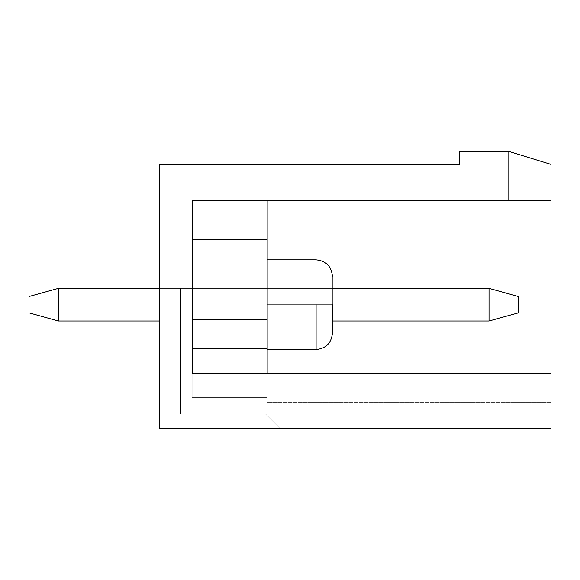 <?xml version="1.0" encoding="UTF-8"?>
<svg xmlns="http://www.w3.org/2000/svg" width="580" height="580" viewBox="0 0 580 580"><rect width="100%" height="100%" fill="white"/><g stroke="black" fill="none" stroke-linecap="round" stroke-linejoin="round"><path stroke-width="0.43" stroke-dasharray="2.9 2.17" d="M58.362 288.369L489.012 288.369L489.012 320.994L58.362 320.994L58.362 288.369L29 296.525L29 312.837L29 296.525L58.362 288.369L58.362 320.994L489.012 320.994L518.375 312.837L518.375 296.525L489.012 288.369L58.362 288.369L489.012 288.369L518.375 296.525L518.375 312.837L489.012 320.994L489.012 288.369L489.012 320.994L58.362 320.994L29 312.837L58.362 320.994L58.362 288.369L489.012 288.369L58.362 288.369L58.362 320.994L489.012 320.994L489.012 288.369L58.362 288.369L29 296.525L29 312.837L29 296.525L58.362 288.369L29 296.525L29 312.837L58.362 320.994L489.012 320.994L58.362 320.994L58.362 288.369L58.362 320.994L29 312.837L29 296.525L58.362 288.369L489.012 288.369L489.012 320.994L518.375 312.837L518.375 296.525L518.375 312.837L518.375 296.525L489.012 288.369L518.375 296.525L489.012 288.369L518.375 296.525L518.375 312.837L489.012 320.994L518.375 312.837L489.012 320.994L489.012 288.369L489.012 320.994L58.362 320.994L29 312.837L58.362 320.994L58.362 288.369L489.012 288.369L58.362 288.369L58.362 320.994L489.012 320.994L489.012 288.369L58.362 288.369L29 296.525L29 312.837L29 296.525L58.362 288.369L29 296.525L29 312.837L58.362 320.994L489.012 320.994L58.362 320.994L58.362 288.369L58.362 320.994L29 312.837L29 296.525L58.362 288.369L489.012 288.369L489.012 320.994L518.375 312.837L518.375 296.525L518.375 312.837L518.375 296.525L489.012 288.369L518.375 296.525L489.012 288.369L518.375 296.525L518.375 312.837L489.012 320.994L518.375 312.837L489.012 320.994L489.012 288.369L489.012 320.994L58.362 320.994L29 312.837L58.362 320.994L58.362 288.369L489.012 288.369L58.362 288.369L58.362 320.994L489.012 320.994L489.012 288.369L58.362 288.369L29 296.525L29 312.837L29 296.525L58.362 288.369L29 296.525L29 312.837L58.362 320.994L489.012 320.994L58.362 320.994L58.362 288.369L58.362 320.994L29 312.837L29 296.525L58.362 288.369L489.012 288.369L489.012 320.994L518.375 312.837L518.375 296.525L518.375 312.837L518.375 296.525L489.012 288.369L518.375 296.525L489.012 288.369L518.375 296.525L518.375 312.837L489.012 320.994L518.375 312.837L489.012 320.994L489.012 288.369L489.012 320.994L58.362 320.994L29 312.837L58.362 320.994L58.362 288.369L489.012 288.369L58.362 288.369L58.362 320.994L489.012 320.994L489.012 288.369L58.362 288.369L29 296.525L29 312.837L29 296.525L58.362 288.369L29 296.525L29 312.837L58.362 320.994L489.012 320.994L58.362 320.994L58.362 288.369L58.362 320.994L29 312.837L29 296.525L58.362 288.369L489.012 288.369L489.012 320.994L518.375 312.837L518.375 296.525L518.375 312.837L518.375 296.525L489.012 288.369L518.375 296.525L489.012 288.369L518.375 296.525L518.375 312.837L489.012 320.994L518.375 312.837L489.012 320.994L489.012 288.369L489.012 320.994L58.362 320.994L29 312.837L58.362 320.994L58.362 288.369L489.012 288.369L58.362 288.369L58.362 320.994L489.012 320.994L489.012 288.369L58.362 288.369L29 296.525L29 312.837L29 296.525L58.362 288.369L29 296.525L29 312.837L58.362 320.994L489.012 320.994L58.362 320.994L58.362 288.369L58.362 320.994L29 312.837L29 296.525L58.362 288.369L489.012 288.369L489.012 320.994L518.375 312.837L518.375 296.525L518.375 312.837L518.375 296.525L489.012 288.369L518.375 296.525L489.012 288.369L518.375 296.525L518.375 312.837L489.012 320.994L518.375 312.837L489.012 320.994L489.012 288.369L489.012 320.994L58.362 320.994L29 312.837L58.362 320.994L58.362 288.369L489.012 288.369L58.362 288.369L58.362 320.994L489.012 320.994L489.012 288.369L58.362 288.369L29 296.525L29 312.837L29 296.525L58.362 288.369L29 296.525L29 312.837L58.362 320.994L489.012 320.994L58.362 320.994L58.362 288.369L58.362 320.994L29 312.837L29 296.525L58.362 288.369L489.012 288.369L489.012 320.994L518.375 312.837L518.375 296.525L518.375 312.837L518.375 296.525L489.012 288.369L518.375 296.525L489.012 288.369L518.375 296.525L518.375 312.837L489.012 320.994L518.375 312.837L489.012 320.994L489.012 288.369L489.012 320.994L58.362 320.994L29 312.837L58.362 320.994L58.362 288.369L489.012 288.369L58.362 288.369L58.362 320.994L489.012 320.994L489.012 288.369L58.362 288.369L29 296.525L29 312.837L29 296.525L58.362 288.369L29 296.525L29 312.837L58.362 320.994L489.012 320.994L58.362 320.994L58.362 288.369L58.362 320.994L29 312.837L29 296.525L58.362 288.369M159.5 288.369L332.412 288.369L159.5 288.369M159.5 320.994L332.412 320.994L159.5 320.994M518.375 312.837L518.375 296.525L518.375 312.837L518.375 296.525L489.012 288.369L489.012 320.994L518.375 312.837L489.012 320.994L518.375 312.837L489.012 320.994L489.012 288.369L518.375 296.525L489.012 288.369L518.375 296.525L518.375 312.837M58.362 320.994L29 312.837L58.362 320.994M551 200.281L551 164.394L551 200.281L508.587 200.281L551 200.281L508.587 200.281L551 200.281L508.587 200.281L551 200.281L508.587 200.281L551 200.281L508.587 200.281L551 200.281L508.587 200.281L551 200.281L508.587 200.281L551 200.281L508.587 200.281L551 200.281L551 164.394L508.587 151.344L551 164.394L508.587 151.344L551 164.394L551 200.281L551 164.394L508.587 151.344L551 164.394L551 200.281L551 164.394L508.587 151.344L551 164.394L551 200.281L551 164.394L508.587 151.344L551 164.394L551 200.281L551 164.394L508.587 151.344L551 164.394L551 200.281L551 164.394L508.587 151.344L551 164.394L551 200.281L551 164.394L508.587 151.344L551 164.394L551 200.281L551 164.394L508.587 151.344L459.65 151.344L459.65 164.394L159.5 164.394L159.5 428.656L551 428.656L551 373.194C551 411.532 551 411.532 551 373.194C551 411.532 551 411.532 551 373.194C551 411.532 551 411.532 551 373.194C551 411.532 551 411.532 551 373.194C551 411.532 551 411.532 551 373.194C551 411.532 551 411.532 551 373.194C551 411.532 551 411.532 551 373.194C551 411.532 551 411.532 551 373.194C551 411.532 551 411.532 551 373.194C551 411.532 551 411.532 551 373.194L192.125 373.194L192.125 200.281L551 200.281L508.587 200.281L508.587 151.344L551 164.394L551 200.281L551 164.394L508.587 151.344L508.587 200.281L551 200.281L508.587 200.281L508.587 151.344L508.587 200.281L508.587 151.344L551 164.394L551 200.281L551 164.394L508.587 151.344L508.587 200.281L551 200.281L508.587 200.281L508.587 151.344L508.587 200.281L508.587 151.344L551 164.394L551 200.281L551 164.394L508.587 151.344L508.587 200.281L551 200.281L508.587 200.281L508.587 151.344L508.587 200.281L508.587 151.344L551 164.394L551 200.281L551 164.394L508.587 151.344L508.587 200.281L551 200.281L508.587 200.281L508.587 151.344L508.587 200.281L508.587 151.344L551 164.394L551 200.281L551 164.394L508.587 151.344L508.587 200.281L551 200.281L508.587 200.281L508.587 151.344L508.587 200.281L508.587 151.344L551 164.394L551 200.281L551 164.394L508.587 151.344L508.587 200.281L551 200.281L508.587 200.281L508.587 151.344L508.587 200.281L508.587 151.344L551 164.394L551 200.281L551 164.394L508.587 151.344L508.587 200.281L551 200.281L508.587 200.281L508.587 151.344L508.587 200.281L508.587 151.344L551 164.394L551 200.281L551 164.394L508.587 151.344L508.587 200.281L551 200.281L192.125 200.281L192.125 397.394L192.125 348.457L192.125 397.394L267.162 397.394C267.162 404.253 267.162 404.253 267.162 397.394C267.162 404.253 267.162 404.253 267.162 397.394L192.125 397.394L192.125 373.194L551 373.194C551 411.532 551 411.532 551 373.194C551 411.532 551 411.532 551 373.194L192.125 373.194L192.125 397.394L192.125 200.281L192.125 397.394L267.162 397.394C267.162 404.253 267.162 404.253 267.162 397.394C267.162 404.253 267.162 404.253 267.162 397.394L192.125 397.394L192.125 373.194L551 373.194C551 411.532 551 411.532 551 373.194C551 411.532 551 411.532 551 373.194L192.125 373.194L192.125 397.394L192.125 200.281L192.125 397.394L267.162 397.394C267.162 404.253 267.162 404.253 267.162 397.394C267.162 404.253 267.162 404.253 267.162 397.394L192.125 397.394L192.125 373.194L551 373.194C551 411.532 551 411.532 551 373.194C551 411.532 551 411.532 551 373.194L192.125 373.194L192.125 397.394L192.125 200.281L192.125 397.394L267.162 397.394C267.162 404.253 267.162 404.253 267.162 397.394C267.162 404.253 267.162 404.253 267.162 397.394L192.125 397.394L192.125 373.194L551 373.194C551 411.532 551 411.532 551 373.194C551 411.532 551 411.532 551 373.194L192.125 373.194L192.125 397.394L192.125 200.281L192.125 397.394L267.162 397.394C267.162 404.253 267.162 404.253 267.162 397.394C267.162 404.253 267.162 404.253 267.162 397.394L192.125 397.394L192.125 373.194L551 373.194C551 411.532 551 411.532 551 373.194C551 411.532 551 411.532 551 373.194L192.125 373.194L192.125 397.394L192.125 200.281L192.125 397.394L267.162 397.394C267.162 404.253 267.162 404.253 267.162 397.394C267.162 404.253 267.162 404.253 267.162 397.394L192.125 397.394L192.125 373.194L551 373.194C551 411.532 551 411.532 551 373.194C551 411.532 551 411.532 551 373.194L192.125 373.194L192.125 397.394L192.125 200.281L192.125 397.394L267.162 397.394C267.162 404.253 267.162 404.253 267.162 397.394C267.162 404.253 267.162 404.253 267.162 397.394L192.125 397.394L192.125 373.194L551 373.194C551 411.532 551 411.532 551 373.194C551 411.532 551 411.532 551 373.194L192.125 373.194L192.125 397.394L267.162 397.394C267.162 404.253 267.162 404.253 267.162 397.394C267.162 404.253 267.162 404.253 267.162 397.394L192.125 397.394L192.125 373.194L551 373.194L192.125 373.194L192.125 397.394L192.125 200.281L192.125 348.457L192.125 200.281L267.162 200.281L267.162 397.394L192.125 397.394L192.125 348.457L267.162 348.457L192.125 348.457L192.125 319.877L267.162 319.877L192.125 319.877L192.125 270.94L267.162 270.94L192.125 270.94L192.125 239.431L267.162 239.431L192.125 239.431L192.125 200.281L192.125 397.394L267.162 397.394L267.162 373.194L267.162 397.394C267.162 404.253 267.162 404.253 267.162 397.394L267.162 200.281L192.125 200.281L267.162 200.281L267.162 397.394L192.125 397.394L192.125 348.457L267.162 348.457L192.125 348.457L192.125 319.877L267.162 319.877L192.125 319.877L192.125 270.94L267.162 270.94L192.125 270.94L192.125 239.431L267.162 239.431L192.125 239.431L192.125 200.281L192.125 239.431L267.162 239.431L267.162 200.281L192.125 200.281L267.162 200.281L267.162 239.431L192.125 239.431L192.125 270.94L267.162 270.94L267.162 200.281L267.162 270.94L192.125 270.94L192.125 319.877L267.162 319.877L267.162 239.431L267.162 319.877L192.125 319.877L192.125 348.457L267.162 348.457L267.162 270.94L267.162 348.457L192.125 348.457L192.125 397.394L267.162 397.394L267.162 319.877L267.162 397.394C267.162 404.253 267.162 404.253 267.162 397.394L267.162 348.457L267.162 397.394L192.125 397.394L192.125 348.457L267.162 348.457L192.125 348.457L192.125 319.877L267.162 319.877L192.125 319.877L192.125 270.94L267.162 270.94L192.125 270.94L192.125 239.431L267.162 239.431L192.125 239.431L192.125 200.281L192.125 239.431L267.162 239.431L267.162 200.281L192.125 200.281L267.162 200.281L267.162 239.431L192.125 239.431L192.125 270.94L267.162 270.94L267.162 200.281L267.162 270.94L192.125 270.94L192.125 319.877L267.162 319.877L267.162 239.431L267.162 319.877L192.125 319.877L192.125 348.457L267.162 348.457L267.162 270.94L267.162 348.457L192.125 348.457L192.125 397.394L267.162 397.394L267.162 319.877L267.162 397.394C267.162 404.253 267.162 404.253 267.162 397.394L267.162 348.457L267.162 397.394L192.125 397.394L192.125 348.457L267.162 348.457L192.125 348.457L192.125 319.877L267.162 319.877L192.125 319.877L192.125 270.94L267.162 270.94L192.125 270.94L192.125 239.431L267.162 239.431L192.125 239.431L192.125 200.281L192.125 239.431L267.162 239.431L267.162 200.281L192.125 200.281L267.162 200.281L267.162 239.431L192.125 239.431L192.125 270.94L267.162 270.94L267.162 200.281L267.162 270.94L192.125 270.94L192.125 319.877L267.162 319.877L267.162 239.431L267.162 319.877L192.125 319.877L192.125 348.457L267.162 348.457L267.162 270.94L267.162 348.457L192.125 348.457L192.125 397.394L267.162 397.394L267.162 319.877L267.162 397.394C267.162 404.253 267.162 404.253 267.162 397.394L267.162 348.457L267.162 397.394L192.125 397.394L192.125 348.457L267.162 348.457L192.125 348.457L192.125 319.877L267.162 319.877L192.125 319.877L192.125 270.94L267.162 270.94L192.125 270.94L192.125 239.431L267.162 239.431L192.125 239.431L192.125 200.281L192.125 239.431L267.162 239.431L267.162 200.281L192.125 200.281L267.162 200.281L267.162 239.431L192.125 239.431L192.125 270.94L267.162 270.94L267.162 200.281L267.162 270.94L192.125 270.94L192.125 319.877L267.162 319.877L267.162 239.431L267.162 319.877L192.125 319.877L192.125 348.457L267.162 348.457L267.162 270.94L267.162 348.457L192.125 348.457L192.125 397.394L267.162 397.394L267.162 319.877L267.162 397.394C267.162 404.253 267.162 404.253 267.162 397.394L267.162 348.457L267.162 397.394L192.125 397.394L192.125 348.457L267.162 348.457L192.125 348.457L192.125 319.877L267.162 319.877L192.125 319.877L192.125 270.94L267.162 270.94L192.125 270.94L192.125 239.431L267.162 239.431L192.125 239.431L192.125 200.281L192.125 239.431L267.162 239.431L267.162 200.281L192.125 200.281L267.162 200.281L267.162 239.431L192.125 239.431L192.125 270.94L267.162 270.94L267.162 200.281L267.162 270.94L192.125 270.94L192.125 319.877L267.162 319.877L267.162 239.431L267.162 319.877L192.125 319.877L192.125 348.457L267.162 348.457L267.162 270.94L267.162 348.457L192.125 348.457L192.125 397.394L267.162 397.394L267.162 319.877L267.162 397.394C267.162 404.253 267.162 404.253 267.162 397.394L267.162 348.457L267.162 397.394L192.125 397.394L192.125 348.457L267.162 348.457L192.125 348.457L192.125 319.877L267.162 319.877L192.125 319.877L192.125 270.94L267.162 270.94L192.125 270.94L192.125 239.431L267.162 239.431L192.125 239.431L192.125 200.281L192.125 239.431L267.162 239.431L267.162 200.281L192.125 200.281L267.162 200.281L267.162 239.431L192.125 239.431L192.125 270.94L267.162 270.94L267.162 200.281L267.162 270.94L192.125 270.94L192.125 319.877L267.162 319.877L267.162 239.431L267.162 319.877L192.125 319.877L192.125 348.457L267.162 348.457L267.162 270.94L267.162 348.457L192.125 348.457L192.125 397.394L267.162 397.394L267.162 319.877L267.162 397.394C267.162 404.253 267.162 404.253 267.162 397.394L267.162 348.457L267.162 397.394L192.125 397.394L192.125 348.457L267.162 348.457L192.125 348.457L192.125 319.877L267.162 319.877L192.125 319.877L192.125 270.94L267.162 270.94L192.125 270.94L192.125 239.431L267.162 239.431L192.125 239.431L192.125 200.281L192.125 239.431L267.162 239.431L267.162 200.281L192.125 200.281L192.125 373.194L551 373.194L192.125 373.194L551 373.194L192.125 373.194L551 373.194L192.125 373.194L551 373.194L192.125 373.194L551 373.194L192.125 373.194L551 373.194L192.125 373.194L551 373.194L192.125 373.194L551 373.194L192.125 373.194L551 373.194L551 428.656L159.5 428.656L280.212 428.656L159.5 428.656L159.5 210.069L159.5 428.656L159.5 210.069L174.181 210.069L174.181 413.975L174.181 288.369L180.706 288.369L180.706 413.975L241.062 413.975L241.062 320.994L332.412 320.994L332.412 288.369L174.181 288.369L174.181 428.656L174.181 210.069L174.181 413.975L265.531 413.975L280.212 428.656L159.5 428.656L280.212 428.656L265.531 413.975L174.181 413.975L174.181 210.069L159.5 210.069L174.181 210.069L159.5 210.069L159.5 428.656L159.5 164.394L459.65 164.394L459.65 151.344L508.587 151.344L508.587 200.281L508.587 151.344L551 164.394L551 200.281M332.412 288.369L180.706 288.369L332.412 288.369L332.412 320.994L241.062 320.994L241.062 413.975L180.706 413.975L180.706 288.369L332.412 288.369L332.412 320.994L241.062 320.994L332.412 320.994L332.412 288.369L332.412 320.994L332.412 288.369L174.181 288.369L174.181 413.975L265.531 413.975L174.181 413.975L180.706 413.975L174.181 413.975L174.181 428.656L280.212 428.656L265.531 413.975L174.181 413.975L241.062 413.975L180.706 413.975L180.706 288.369L180.706 413.975L174.181 413.975L174.181 288.369L180.706 288.369L180.706 413.975L241.062 413.975L241.062 320.994L241.062 413.975L241.062 320.994L332.412 320.994L332.412 288.369L174.181 288.369L332.412 288.369L332.412 320.994L241.062 320.994L241.062 413.975L180.706 413.975L180.706 288.369L332.412 288.369L332.412 320.994L241.062 320.994L332.412 320.994L332.412 288.369L174.181 288.369L174.181 413.975L265.531 413.975L280.212 428.656L265.531 413.975L280.212 428.656L174.181 428.656L174.181 413.975L265.531 413.975L174.181 413.975L180.706 413.975L174.181 413.975L174.181 428.656L280.212 428.656L265.531 413.975L174.181 413.975L241.062 413.975L180.706 413.975L180.706 288.369L180.706 413.975L174.181 413.975L174.181 288.369L180.706 288.369L180.706 413.975L241.062 413.975L241.062 320.994L241.062 413.975L241.062 320.994L332.412 320.994L332.412 288.369L174.181 288.369L332.412 288.369L332.412 320.994L241.062 320.994L241.062 413.975L180.706 413.975L180.706 288.369L332.412 288.369L332.412 320.994L241.062 320.994L332.412 320.994L332.412 288.369L174.181 288.369L174.181 413.975L265.531 413.975L280.212 428.656L265.531 413.975L280.212 428.656L174.181 428.656L174.181 413.975L265.531 413.975L174.181 413.975L180.706 413.975L174.181 413.975L174.181 428.656L280.212 428.656L265.531 413.975L174.181 413.975L241.062 413.975L180.706 413.975L180.706 288.369L180.706 413.975L174.181 413.975L174.181 288.369L180.706 288.369L180.706 413.975L241.062 413.975L241.062 320.994L241.062 413.975L241.062 320.994L332.412 320.994L332.412 288.369L174.181 288.369L332.412 288.369L332.412 320.994L241.062 320.994L241.062 413.975L180.706 413.975L180.706 288.369L332.412 288.369L332.412 320.994L241.062 320.994L332.412 320.994L332.412 288.369L174.181 288.369L174.181 413.975L265.531 413.975L280.212 428.656L265.531 413.975L280.212 428.656L174.181 428.656L174.181 413.975L265.531 413.975L174.181 413.975L180.706 413.975L174.181 413.975L174.181 428.656L280.212 428.656L265.531 413.975L174.181 413.975L241.062 413.975L180.706 413.975L180.706 288.369L180.706 413.975L174.181 413.975L174.181 288.369L180.706 288.369L180.706 413.975L241.062 413.975L241.062 320.994L241.062 413.975L241.062 320.994L332.412 320.994L332.412 288.369L174.181 288.369L332.412 288.369L332.412 320.994L241.062 320.994L241.062 413.975L180.706 413.975L180.706 288.369L332.412 288.369L332.412 320.994L241.062 320.994L332.412 320.994L332.412 288.369L174.181 288.369L174.181 413.975L265.531 413.975L280.212 428.656L265.531 413.975L280.212 428.656L174.181 428.656L174.181 413.975L265.531 413.975L174.181 413.975L180.706 413.975L174.181 413.975L174.181 428.656L280.212 428.656L265.531 413.975L174.181 413.975L241.062 413.975L180.706 413.975L180.706 288.369L180.706 413.975L174.181 413.975L174.181 288.369L180.706 288.369L180.706 413.975L241.062 413.975L241.062 320.994L241.062 413.975L241.062 320.994L332.412 320.994L332.412 288.369L174.181 288.369L332.412 288.369L332.412 320.994L241.062 320.994L241.062 413.975L180.706 413.975L180.706 288.369L332.412 288.369L332.412 320.994L241.062 320.994L332.412 320.994L332.412 288.369L174.181 288.369L174.181 413.975L265.531 413.975L280.212 428.656L265.531 413.975L280.212 428.656L174.181 428.656L174.181 413.975L265.531 413.975L174.181 413.975L180.706 413.975L174.181 413.975L174.181 428.656L280.212 428.656L265.531 413.975L174.181 413.975L241.062 413.975L180.706 413.975L180.706 288.369L180.706 413.975L174.181 413.975L174.181 288.369L180.706 288.369L180.706 413.975L241.062 413.975L241.062 320.994L241.062 413.975L241.062 320.994L332.412 320.994L332.412 288.369L174.181 288.369L332.412 288.369L332.412 320.994L241.062 320.994L241.062 413.975L180.706 413.975L180.706 288.369L332.412 288.369L332.412 320.994L241.062 320.994L332.412 320.994L332.412 288.369L174.181 288.369L174.181 413.975L265.531 413.975L280.212 428.656L265.531 413.975L280.212 428.656L174.181 428.656L174.181 413.975L265.531 413.975L174.181 413.975L180.706 413.975L174.181 413.975L174.181 428.656L280.212 428.656L265.531 413.975L174.181 413.975L241.062 413.975L180.706 413.975L180.706 288.369L180.706 413.975L174.181 413.975L174.181 288.369L180.706 288.369L180.706 413.975L241.062 413.975L241.062 320.994L241.062 413.975L241.062 320.994L332.412 320.994L332.412 288.369L174.181 288.369L332.412 288.369L332.412 320.994L241.062 320.994L241.062 413.975L180.706 413.975L180.706 288.369L332.412 288.369M267.162 304.681L267.162 349.537L267.162 259.825L267.162 349.537L267.162 304.681L267.162 349.537L267.162 304.681L316.1 304.681L316.1 349.537L316.1 259.825L316.1 304.681L267.162 304.681L267.162 349.537L267.162 259.825L267.162 349.537L267.162 304.681L267.162 349.537L267.162 304.681L316.1 304.681L316.1 259.825L316.1 349.537L316.1 304.681L332.412 304.681L332.412 276.138L332.412 333.224L332.412 276.138L332.412 304.681L316.1 304.681L316.1 349.537L316.1 259.825L316.1 304.681L316.1 259.825L316.1 304.681L267.162 304.681L267.162 349.537L267.162 259.825L267.162 349.537L267.162 304.681L267.162 349.537L267.162 304.681L316.1 304.681L316.1 259.825L316.1 349.537L316.1 304.681L316.1 349.537L316.1 304.681L332.412 304.681L332.412 276.138L332.412 333.224L332.412 276.138L332.412 304.681L332.412 276.138L332.412 304.681L316.1 304.681L316.1 349.537L316.1 259.825L316.1 304.681L316.1 259.825L316.1 304.681L267.162 304.681L267.162 349.537L267.162 259.825L267.162 349.537L267.162 304.681L267.162 349.537L267.162 304.681L316.1 304.681L316.1 259.825L316.1 349.537L316.1 304.681L316.1 349.537L316.1 304.681L332.412 304.681L332.412 276.138L332.412 333.224L332.412 276.138L332.412 304.681L332.412 276.138L332.412 304.681L316.1 304.681L316.1 349.537L316.1 259.825L316.1 304.681L316.1 259.825L316.1 304.681L267.162 304.681L267.162 349.537L267.162 259.825L267.162 349.537L267.162 304.681L267.162 349.537L267.162 304.681L316.1 304.681L316.1 259.825L316.1 349.537L316.1 304.681L316.1 349.537L316.1 304.681L332.412 304.681L332.412 276.138L332.412 333.224L332.412 276.138L332.412 304.681L332.412 276.138L332.412 304.681L316.1 304.681L316.1 349.537L316.1 259.825L316.1 304.681L316.1 259.825L316.1 304.681L267.162 304.681L267.162 349.537L267.162 259.825L267.162 349.537L267.162 304.681L267.162 349.537L267.162 304.681L316.1 304.681L316.1 259.825L316.1 349.537L316.1 304.681L316.1 349.537L316.1 304.681L332.412 304.681L332.412 276.138L332.412 333.224L332.412 276.138L332.412 304.681L332.412 276.138L332.412 304.681L316.1 304.681L316.1 349.537L316.1 259.825L316.1 304.681L316.1 259.825L316.1 304.681L267.162 304.681L267.162 349.537L267.162 259.825L267.162 349.537L267.162 304.681L267.162 349.537L267.162 304.681L316.1 304.681L316.1 259.825L316.1 349.537L316.1 304.681L316.1 349.537L316.1 304.681L332.412 304.681L332.412 276.138L332.412 333.224L332.412 276.138L332.412 304.681L332.412 276.138L332.412 304.681L316.1 304.681L316.1 349.537L316.1 259.825L316.1 304.681L316.1 259.825L316.1 304.681L267.162 304.681L267.162 349.537L267.162 259.825L267.162 349.537L267.162 304.681L267.162 349.537L267.162 304.681L316.1 304.681L316.1 259.825L316.1 349.537L316.1 304.681L316.1 349.537L316.1 304.681L332.412 304.681L332.412 276.138L332.412 333.224L332.412 276.138L332.412 304.681L332.412 276.138L332.412 304.681L316.1 304.681L316.1 349.537L316.1 259.825L316.1 304.681L316.1 259.825L316.1 304.681L267.162 304.681M280.212 428.656L265.531 413.975L280.212 428.656L174.181 428.656L174.181 413.975L265.531 413.975L280.212 428.656L265.531 413.975L174.181 413.975L265.531 413.975L280.212 428.656M192.125 239.431L192.125 270.94L267.162 270.94L267.162 239.431L192.125 239.431M192.125 270.94L192.125 319.877L267.162 319.877L267.162 270.94L192.125 270.94M192.125 319.877L192.125 348.457L267.162 348.457L267.162 319.877L192.125 319.877M192.125 348.457L192.125 397.394L267.162 397.394L267.162 348.457L192.125 348.457M267.162 397.394C267.162 404.253 267.162 404.253 267.162 397.394L267.162 200.281L267.162 397.394M332.412 304.681L332.412 276.138L332.412 333.224L332.412 276.138L332.412 304.681L332.412 276.138L332.412 304.681L316.1 304.681L316.1 259.825L316.1 349.537L316.1 304.681L316.1 349.537L316.1 304.681L332.412 304.681M332.412 320.994L241.062 320.994L332.412 320.994M241.062 413.975L174.181 413.975L241.062 413.975L241.062 320.994L241.062 413.975M180.706 288.369L174.181 288.369L174.181 413.975L180.706 413.975L180.706 288.369L180.706 413.975L174.181 413.975L174.181 288.369L180.706 288.369M551 402.556L267.162 402.556L551 402.556M316.1 349.537L267.162 349.537M316.1 259.825L267.162 259.825"/><path stroke-width="0.87" d="M58.362 288.369L159.5 288.369L58.362 288.369L58.362 320.994L159.5 320.994L58.362 320.994L58.362 288.369L29 296.525L58.362 288.369M332.412 288.369L489.012 288.369L332.412 288.369M332.412 320.994L489.012 320.994L489.012 288.369L489.012 320.994L332.412 320.994M518.375 296.525L518.375 312.837L518.375 296.525L489.012 288.369L518.375 296.525M29 312.837L29 296.525L29 312.837L58.362 320.994L29 312.837M489.012 320.994L518.375 312.837L489.012 320.994M551 373.194L551 428.656L159.5 428.656L159.5 164.394L459.65 164.394L459.65 151.344L508.587 151.344L551 164.394L551 200.281L192.125 200.281L192.125 373.194L551 373.194L192.125 373.194L192.125 200.281L551 200.281L551 164.394L508.587 151.344L459.65 151.344L459.65 164.394L159.5 164.394L159.5 428.656L551 428.656L551 373.194M192.125 239.431L267.162 239.431L267.162 200.281L267.162 239.431L192.125 239.431M192.125 270.94L267.162 270.94L267.162 239.431L267.162 270.94L192.125 270.94M192.125 319.877L267.162 319.877L267.162 270.94L267.162 319.877L192.125 319.877M192.125 348.457L267.162 348.457L267.162 319.877L267.162 348.457L192.125 348.457M267.162 373.194L267.162 348.457L267.162 373.194M316.1 304.681L316.1 349.537L316.1 304.681M332.412 304.681L332.412 333.224L332.412 304.681M316.1 349.537C325.967 348.536 331.405 343.099 332.412 333.224C331.405 343.099 325.967 348.536 316.1 349.537C325.967 348.536 331.405 343.099 332.412 333.224C331.405 343.099 325.967 348.536 316.1 349.537C325.967 348.536 331.405 343.099 332.412 333.224C331.405 343.099 325.967 348.536 316.1 349.537C325.967 348.536 331.405 343.099 332.412 333.224C331.405 343.099 325.967 348.536 316.1 349.537L267.162 349.537M316.1 259.825C325.967 260.826 331.405 266.263 332.412 276.138C331.405 266.263 325.967 260.826 316.1 259.825C325.967 260.826 331.405 266.263 332.412 276.138C331.405 266.263 325.967 260.826 316.1 259.825C325.967 260.826 331.405 266.263 332.412 276.138C331.405 266.263 325.967 260.826 316.1 259.825C325.967 260.826 331.405 266.263 332.412 276.138C331.405 266.263 325.967 260.826 316.1 259.825L267.162 259.825"/></g></svg>
